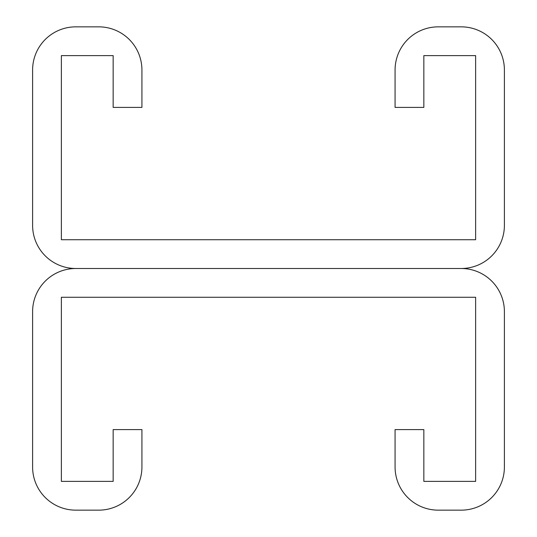 <?xml version="1.0" encoding="UTF-8"?>
<svg xmlns="http://www.w3.org/2000/svg" width="537" height="537" viewBox="0 0 537 537"><rect width="100%" height="100%" fill="white"/><g stroke="black" fill="none" stroke-linecap="round" stroke-linejoin="round"><path stroke-width="0.81" d="M113.153 55.62L113.153 107.4L141.922 107.4L141.922 70.005A43.155 43.155 0 0 0 98.768 26.85L75.757 26.85A43.155 43.155 0 0 0 32.603 70.005L32.603 225.345A43.155 43.155 0 0 0 75.757 268.5L461.243 268.5L75.757 268.5A43.155 43.155 0 0 0 32.603 311.655L32.603 466.995A43.155 43.155 0 0 0 75.757 510.15L98.768 510.15A43.155 43.155 0 0 0 141.922 466.995L141.922 429.6L113.153 429.6L113.153 481.38L61.372 481.38L61.372 297.27L475.628 297.27L475.628 481.38L423.847 481.38L423.847 429.6L395.078 429.6L395.078 466.995A43.155 43.155 0 0 0 438.232 510.15L461.243 510.15A43.155 43.155 0 0 0 504.397 466.995L504.397 311.655A43.155 43.155 0 0 0 461.243 268.5A43.155 43.155 0 0 0 504.397 225.345L504.397 70.005A43.155 43.155 0 0 0 461.243 26.85L438.232 26.85A43.155 43.155 0 0 0 395.078 70.005L395.078 107.4L423.847 107.4L423.847 55.62L475.628 55.62L475.628 239.73L61.372 239.73L61.372 55.62L113.153 55.62"/></g></svg>
